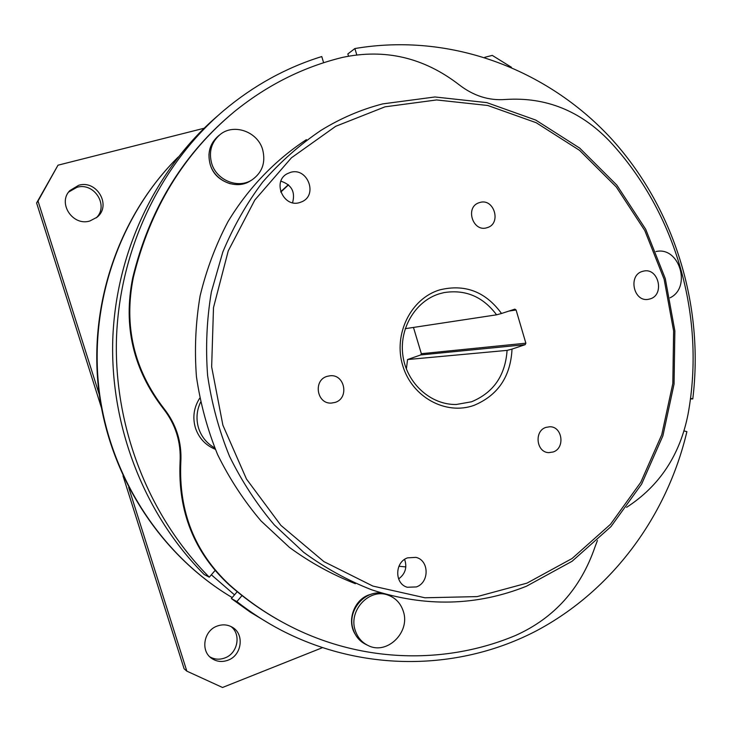 <?xml version="1.0" encoding="UTF-8"?>
<svg xmlns="http://www.w3.org/2000/svg" width="732" height="732" viewBox="0 0 732 732"><rect width="100%" height="100%" fill="white"/><g stroke="black" fill="none" stroke-linecap="round" stroke-linejoin="round"><path stroke-width="1.1" d="M405.199 328.686L496.58 314.824C482.964 296.625 465.415 289.222 443.94 292.617L439.292 293.825C415.062 301.264 398.693 329.116 403.012 356.42C407.111 383.76 431.029 405.043 456.283 404.485L471.481 401.795C493.459 392.7 505.327 375.562 507.084 350.381L407.559 359.54L420.744 354.938L421.348 353.702L413.47 327.433M507.084 350.381L512.025 349.091C510.616 376.596 497.943 395.362 473.997 405.372C445.815 415.529 412.015 397.165 402.765 365.698C393.084 334.368 410.762 298.601 439.593 289.918C464.847 283.723 485.49 291.574 501.512 313.479L496.58 314.824M407.568 557.857L415.868 557.363C429.217 560.126 429.629 582.462 416.389 586.927L407.294 587.256C394.402 583.871 394.621 562.075 407.568 557.857M290.512 172.368C307.321 167.015 318.2 194.758 302.06 201.675L299.69 202.572C283.476 207.989 271.947 181.445 287.219 173.722L290.512 172.368M545.916 427.397C533.866 431.038 536.382 452.596 548.863 452.632L553.163 451.983C565.369 448.167 562.423 426.344 549.75 426.756L545.916 427.397M642.33 271.426L643.776 271.06C658.59 267.628 664.857 294.731 650.226 298.876L648.305 299.333C633.619 302.252 627.836 275.36 642.33 271.426M512.025 349.091L525.173 344.671L420.744 354.938M421.348 353.702L525.86 343.189L516.087 309.984L514.861 309.142L501.512 313.479M525.86 343.189L525.173 344.671M385.032 106.826L335.714 126.297L291.428 157.801L254.818 200.028L228.247 250.884L213.497 307.596L211.649 366.878L222.885 425.191L246.483 479.057L280.905 525.384L323.928 561.636L372.881 586.076L424.908 597.779L477.154 596.607L526.976 583.139L572.067 558.516L610.497 524.295L640.756 482.333L661.765 434.689L672.827 383.495L673.614 330.956L664.144 279.249L644.791 230.543L616.253 186.925L579.579 150.371L536.172 122.701L487.805 105.49L436.62 99.945L385.032 106.826M327.094 376.358C312.967 380.219 316.764 404.146 331.34 403.085L335.046 402.435C349.503 398.336 344.873 373.869 329.986 375.781L327.094 376.358M479.643 202.544L479.167 202.7C464.701 206.964 472.826 232.648 487.045 227.689L487.054 227.689C501.868 223.891 494.164 197.658 479.643 202.544M382.68 103.898L434.945 96.972L486.798 102.617L535.769 120.085L579.707 148.111L616.829 185.123L645.706 229.281L665.278 278.572L674.858 330.891L674.062 384.062L662.881 435.869L641.625 484.099L611 526.582L572.104 561.261L526.454 586.231C476.578 606.105 424.981 607.304 371.682 589.8C347.718 580.458 325.054 567.959 303.67 552.312L274.344 524.945C256.731 504.183 241.789 481.299 229.519 456.292C218.978 430.37 211.676 403.442 207.614 375.507C205.491 347.352 206.744 319.472 211.383 291.867L222.821 252.018C233.389 226.636 246.721 203.258 262.815 181.884C280.274 161.918 299.672 144.744 321.009 130.36C340.526 118.31 361.086 109.48 382.68 103.898M404.613 559.394C407.321 567.373 405.327 573.888 398.611 578.939M280.887 181.179C291.592 184.729 295.49 191.921 292.571 202.746M199.726 398.171C193.834 407.431 192.397 417.341 195.417 427.891C198.875 438.111 205.5 445.248 215.309 449.292M200.55 402.207C196.615 410.597 195.956 419.226 198.573 428.092C201.456 436.839 206.836 443.436 214.714 447.893M407.559 359.54L406.379 369.029M306.406 139.647C275.14 160.116 248.294 188.005 228 221.622C215.73 244.946 206.433 269.696 200.111 295.865C195.609 322.528 194.383 349.448 196.432 376.614C200.358 403.579 207.421 429.574 217.614 454.609C229.491 478.755 243.957 500.862 261.013 520.928L289.424 547.39C310.148 562.533 332.136 574.638 355.377 583.697M371.883 593.991L368.626 594.997C354.013 600.167 346.767 620.699 355.011 633.885M597.413 540.518L594.997 546.941C580.677 588.592 554.216 618.101 515.602 635.449C446.493 664.519 363.42 663.21 291.245 626.793C269.184 615.694 248.606 601.713 229.528 584.85L228.668 584.411C245.687 599.462 263.932 612.227 283.403 622.694M626.592 507.34C659.596 485.966 680.092 454.856 688.089 413.992C705.74 317.34 676.331 212.866 609.701 141.294C580.503 110.806 545.816 96.862 505.629 99.47C489.049 100.824 473.531 95.919 459.092 84.747C423.855 57.544 385.005 48.431 342.549 57.398C303.322 66.96 267.281 85.022 234.423 111.593C183.668 153.729 149.969 209.041 133.325 277.529L132.702 277.858C123.031 326.051 133.215 369.614 163.245 408.538C175.607 424.249 181.216 442.128 180.063 462.185C177.867 511.412 194.062 552.157 228.668 584.411M229.528 584.85C194.849 552.523 178.608 511.677 180.813 462.322C181.966 442.22 176.339 424.295 163.95 408.538C133.846 369.514 123.644 325.841 133.325 277.529M208.968 154.196C208.858 169.293 215.995 179.148 230.37 183.778M250.646 180.731L250.17 181.024C236.335 190.055 214.833 181.216 210.148 164.288C207.183 152.768 209.965 143.289 218.484 135.859L219.344 135.164M211.612 163.19C216.315 180.191 237.909 189.076 251.799 180.008C262.193 172.752 265.826 162.687 262.697 149.795C257.856 131.714 233.782 122.985 219.993 134.633C211.429 142.1 208.638 151.615 211.612 163.19M367.18 645.057L366.073 644.508C359.76 641.452 355.45 636.41 353.163 629.392C346.117 609.454 367.583 586.872 386.029 594.357L386.963 594.704M355.221 630.371C357.527 637.416 361.846 642.476 368.187 645.551C387.091 655.369 410.67 632.018 403.295 611.266C400.688 603.351 395.664 597.989 388.225 595.171C369.706 587.659 348.148 610.351 355.221 630.371M670.045 297.814C691.877 287.456 679.351 246.025 655.963 251.552M288.509 184.885L280.795 192.059M398.931 566.248L405.839 566.934M288.326 184.72L280.695 191.747M242.018 595.564L236.875 601.594C250.957 612.574 265.743 622.118 281.225 630.215C364.079 673.092 460.401 670.64 536.593 630.728C612.711 590.221 667.081 515.529 686.9 431.642L684.017 430.947M690.505 398.354L692.783 398.922C704.349 305.098 674.081 207.129 610.497 137.79C546.63 69.018 450.235 32.3 354.892 48.55L356.758 54.79M323.626 62.751L321.769 56.556C286.258 67.545 253.638 85.498 223.9 110.422C160.939 163.876 119.838 248.285 116.507 337.617C113.561 426.948 148.852 516.545 209.288 577.182L215.043 570.521M690.422 398.949L692.783 398.922M236.875 601.594L231.358 598.556L237.205 591.703M209.288 577.182L204.173 574.501C144.808 514.971 110.093 427.186 112.765 339.547C115.83 251.9 155.861 168.909 217.505 116.004M354.892 48.55L347.846 53.939L348.496 56.108M231.358 598.556L250.518 612.3L270.538 624.332M230.415 114.951C181.435 156.785 148.87 211.09 132.702 277.858M211.347 574.794L234.515 594.86M217.221 626.052C203.77 630.545 200.239 650.94 211.667 658.379C216.654 661.728 222.08 662.341 227.954 660.218C241.99 655.378 244.698 633.811 232.154 627.159C227.478 624.533 222.501 624.167 217.221 626.052M204.063 128.265L58.002 165.194L38.027 201.053L99.305 394.621M128.686 487.448L186.834 671.143L184.089 668.746L123.003 475.827M322.281 647.738L222.528 687.485L186.834 671.143M484.758 57.306L492.279 55.403L511.439 67.271M78.681 185.278L69.851 190.585C57.297 203.103 72.843 226.517 89.908 220.972L96.981 217.267C111.859 205.774 96.99 179.615 78.681 185.278M230.946 626.51C241.441 634.26 237.763 653.447 224.87 657.94C219.563 659.889 214.549 659.523 209.828 656.842M68.68 192.022L76.897 187.328C94.163 181.984 109.141 205.692 96.285 217.825M101.364 407.514L36.6 202.974L58.002 165.194M38.027 201.053L36.6 202.974M516.087 309.984L508.777 311.109M163.95 408.538L163.245 408.538M180.813 462.322L180.063 462.185M178.15 157.106C119.719 214.97 88.654 303.954 99.177 390.659C109.992 477.337 161.644 555.872 232.2 597.568M456.283 404.485L455.322 404.485M407.294 587.256L406.763 587.073M251.799 180.008L250.17 181.024M388.225 595.171L386.029 594.357M178.178 157.069C119.334 215.336 88.508 303.826 98.692 389.882C109.196 475.901 160.098 554.399 230.983 596.855M211.667 658.379L210.825 657.739M69.851 190.585L69.156 191.4"/></g></svg>
